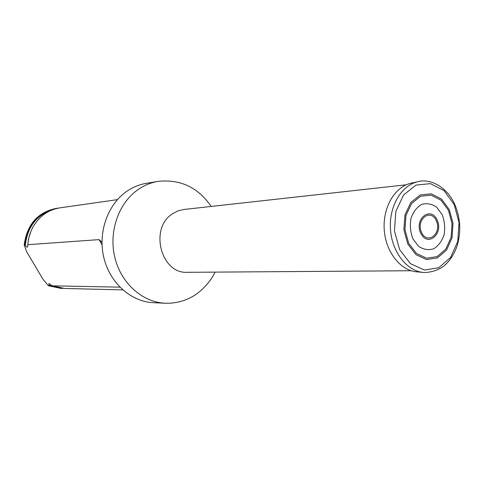 <?xml version="1.0" encoding="UTF-8"?>
<svg xmlns="http://www.w3.org/2000/svg" width="484" height="484" viewBox="0 0 484 484"><rect width="100%" height="100%" fill="white"/><g stroke="black" fill="none" stroke-linecap="round" stroke-linejoin="round"><path stroke-width="0.73" d="M211.181 206.444C198.047 187.344 180.314 178.995 157.984 181.409L146.452 183.303C139.743 184.422 133.445 186.927 127.546 190.823C108.011 203.716 97.707 231.939 103.77 257.409C109.741 282.916 131.007 301.78 153.476 302.694L165.153 303.226C174.379 303.541 183.031 301.574 191.113 297.315C198.301 293.909 209.868 283.479 215.047 272.117M58.316 208.126L56.071 208.41C37.601 212.373 26.977 224.552 24.2 244.952L26.626 251.686L42.961 279.22L48.382 285.748L60.778 288.361L63.041 288.379M119.863 287.145L52.187 285.826L48.969 283.461L49.011 285.76L61.42 288.379M56.713 208.32C38.218 212.288 27.582 224.485 24.805 244.91L25.295 245.515C26.463 247.009 27.219 247.499 27.558 246.985L27.848 244.692L99.051 239.628L101.537 241.746L101.961 242.629M49.011 285.76L48.382 285.748M24.2 244.952L24.805 244.91M27.848 244.692C28.296 238.406 29.978 232.562 32.906 227.159C39.24 216.227 48.243 209.79 59.913 207.86L117.43 199.638M122.742 289.88L64.656 288.458L52.187 285.826M442.182 214.66L436.665 207.194C431.855 203.891 426.834 202.959 421.606 204.399C416.754 207.315 413.191 212.01 410.928 218.49C409.773 225.526 410.444 232.326 412.937 238.89L418.624 246.368C423.542 249.575 428.588 250.373 433.767 248.77C438.516 245.739 441.977 241.032 444.13 234.643C445.232 227.758 444.578 221.097 442.182 214.66M417.625 181.766L411.563 183.073C395.337 186.165 382.796 206.837 384.199 229.21C385.433 251.601 400.31 270.659 416.791 271.827L422.956 272.413M406.124 184.809L183.769 209.487L177.912 210.909L172.473 213.795C149.054 228.273 161.021 274.192 187.465 272.31L411.176 270.738M157.984 181.409C151.183 182.541 144.795 185.088 138.817 189.062C119.003 202.197 108.555 231.001 114.714 257.01C120.788 283.049 142.369 302.306 165.153 303.226M25.295 245.515C27.455 226.47 36.972 214.394 53.845 209.294M58.461 287.744L48.787 285.161M27.558 246.985L28.495 238.902L30.964 231.237M102.027 244.837L99.051 239.628M437.082 219.869C430.524 205.652 413.905 219.155 420.808 233.361C427.602 247.554 443.876 233.79 437.082 219.869M436.235 220.559C430.343 207.817 415.46 219.936 421.643 232.659C427.723 245.382 442.328 233.052 436.235 220.559M418.333 181.609C401.793 184.755 389.003 205.918 390.437 228.847C391.701 251.783 406.887 271.3 423.681 272.48C433.936 272.68 442.443 267.658 445.207 264.863C450.495 259.92 454.452 253.61 457.071 245.926C461.319 231.576 460.466 217.552 454.506 203.843C446.018 185.584 429.084 178.517 418.333 181.609M454.18 204.508L444.034 190.617L430.457 183.63L416.028 185.088L403.632 194.925L395.864 211.314L394.43 230.935L399.651 249.671L410.402 263.629L424.371 270.024L438.685 267.767L450.556 257.524L457.767 241.431L459.044 222.579L454.18 204.508M449.291 209.639L441.523 199.057L431.159 193.788L420.197 194.973L410.813 202.5L404.963 214.95L403.886 229.815L407.824 244.021L415.944 254.638L426.531 259.563L437.433 257.918L446.508 250.155L452.038 237.874L453.024 223.457L449.291 209.639M448.444 210.34L440.991 200.194L431.062 195.149L420.554 196.292L411.569 203.516L405.967 215.441L404.939 229.676L408.708 243.283L416.482 253.459L426.628 258.19L437.07 256.623L445.776 249.187L451.082 237.414L452.026 223.59L448.444 210.34"/></g></svg>
